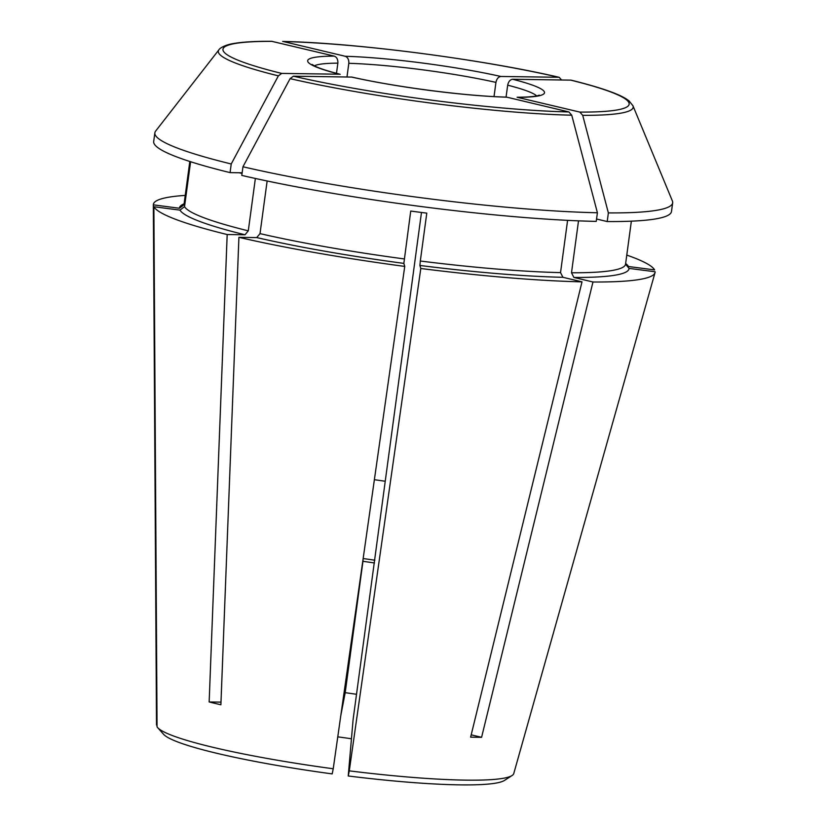 <?xml version="1.0" encoding="UTF-8"?>
<svg xmlns="http://www.w3.org/2000/svg" width="826" height="826" viewBox="0 0 826 826"><rect width="100%" height="100%" fill="white"/><g stroke="black" fill="none" stroke-linecap="round" stroke-linejoin="round"><path stroke-width="1.24" d="M153.677 262.307L153.337 204.838A253.159 27.785 -172.3 0 1 153.337 204.838L179.428 208.255L183.981 204.786A222.783 24.45 -172.3 0 1 184.002 204.487L189.815 161.473L183.981 204.786M185.231 195.401A253.159 27.785 -172.3 0 0 153.337 204.838L156.506 724.991L157.054 725.6M571.499 272.766A222.783 24.45 -172.3 0 0 625.55 264.186L629.04 268.388L655.142 271.775A253.159 27.785 -172.3 0 1 655.018 272.663A253.159 27.785 -172.3 0 1 592.975 281.996L573.894 277.453L571.499 272.766L578.52 220.841M625.571 264.526L628.493 266.519L654.595 269.906A253.159 27.785 -172.3 0 0 626.769 255.1M255.368 178.468L248.285 230.836L245.002 234.78L227.181 234.532A253.159 27.785 -172.3 0 1 153.873 206.737L179.975 210.124L184.528 206.655L190.599 161.72M278.372 75.858A893215.533 596367.891 103.4 0 0 231.228 163.982A261.264 28.673 -172.3 0 1 154.865 132.841A261.264 28.673 -172.3 0 1 155.629 131.097L218.931 49.787A209.319 22.973 7.7 0 0 278.372 75.858L281.676 73.411L339.558 74.216A119.491 13.113 -172.3 0 1 334.262 56.116C336.843 57.159 338.04 59.503 337.865 63.148L336.481 73.338M632.953 105.769L672.385 200.966A261.264 28.673 -172.3 0 1 672.663 202.845A261.264 28.673 -172.3 0 1 608.37 212.912A882482.148 649798.826 -89.2 0 0 582.712 115.341A209.319 22.973 7.7 0 0 632.953 105.769L629.04 100.896C625.488 98.077 619.975 95.258 612.51 92.44C602.175 88.506 588.339 84.407 571.014 80.132L512.605 79.255C510.086 79.637 508.444 81.609 507.68 85.181L506.059 97.107M157.632 727.603L163.641 734.355A173.367 19.029 -172.3 0 0 332.197 773.9L333.229 768.769A180.285 19.783 -172.3 0 1 157.632 727.603A180.285 19.783 -172.3 0 1 157.054 726.859L153.873 206.737M655.018 272.663L513.772 773.528A180.285 19.783 -172.3 0 1 512.058 775.521A180.285 19.783 -172.3 0 1 349.274 770.854L420.795 268.502A253.159 27.785 -172.3 0 0 582.01 281.842L562.929 277.309L560.534 272.611A222.783 24.45 -172.3 0 1 420.31 261.016L419.907 265.466L420.795 268.502M582.01 281.842L470.624 737.164A186.552 20.474 7.7 0 0 481.589 737.319L592.975 281.996M512.058 775.521L504.459 780.436A173.367 19.029 -172.3 0 1 348.242 775.986L349.274 770.854M346.982 76.942L348.82 63.303C348.995 59.658 347.798 57.314 345.216 56.271L283.256 41.527A204.931 22.488 -172.3 0 1 558.758 77.272L500.876 76.467C498.357 76.839 496.715 78.821 495.941 82.393L494.02 96.59M561.391 79.812L559.243 77.334C482.632 59.379 354.509 42.745 282.678 41.455L283.256 41.527M231.228 163.982L230.062 172.624L242.142 172.789M230.062 172.624A261.264 28.673 -172.3 0 1 153.688 141.473L154.865 132.841M334.262 56.116L271.661 41.3C252.725 41.207 238.755 42.198 229.752 44.284C219.664 46.958 218.539 50.396 218.931 49.787M339.558 74.216L340.198 74.309C327.189 70.953 318.475 68.073 314.066 65.677L312.114 64.428M267.139 180.987L260.014 233.624L256.741 237.578L238.91 237.33A253.159 27.785 -172.3 0 0 404.74 266.416L403.852 263.391A226.83 24.894 -172.3 0 1 256.741 237.578M420.31 261.016L426.784 213.139A222.783 24.45 7.7 0 1 410.728 211.053L403.852 263.391M567.596 220.356L560.534 272.611M421.477 212.458L353.094 719.663L348.242 775.986M672.663 202.845L671.497 211.487A261.264 28.673 -172.3 0 1 607.203 221.554L596.568 219.024M608.37 212.912L607.203 221.554M539.223 95.135L538.407 95.455C535.32 96.528 528.217 97.138 517.107 97.261L579.873 112.099L582.712 115.341M242.958 166.769A261.264 28.673 -172.3 0 0 597.404 212.757L596.238 221.399A261.264 28.673 -172.3 0 1 241.791 175.411L242.958 166.769A893215.533 596367.891 103.4 0 1 290.102 78.646L293.406 76.198L351.855 77.076M597.404 212.757A882482.148 649798.826 -89.2 0 0 571.747 115.196L568.908 111.944L506.947 97.2A119.491 13.113 -172.3 0 1 351.298 77.004M351.845 77.066C395.2 86.978 465.616 96.115 506.286 97.107L506.947 97.2M471.192 734.841L481.589 737.319M333.229 768.769L404.74 266.416M238.91 237.33L220.893 704.764A186.552 20.474 7.7 0 1 209.154 701.966L220.996 702.131M209.154 701.966L227.181 234.532M374.385 479.71A113.42 12.442 -172.3 0 1 385.133 481.248M374.488 562.971A117.468 12.886 7.7 0 0 362.955 561.319L363.099 558.913M363.161 558.552A121.515 13.33 -172.3 0 1 374.859 560.224M362.955 561.319L345.196 692.673A117.468 12.886 -172.3 0 1 356.522 694.294M337.772 736.844A168.101 18.451 -172.3 0 1 351.37 738.754M340.818 715.45L345.196 692.673M248.285 230.836A222.783 24.45 -172.3 0 1 184.528 206.655M245.002 234.78A226.83 24.894 -172.3 0 1 179.975 210.124M314.386 65.853A113.42 12.442 -172.3 0 1 337.865 63.148M507.68 85.181A113.42 12.442 -172.3 0 1 536.652 95.909M629.04 268.388A226.83 24.894 -172.3 0 1 573.894 277.453M345.216 56.271A119.491 13.113 -172.3 0 1 500.876 76.467M348.82 63.303A113.42 12.442 -172.3 0 1 495.941 82.393M239.251 172.748A222.783 24.45 7.7 0 0 242.049 173.501M281.676 73.411A204.931 22.488 -172.3 0 1 272.291 41.372M404.255 258.93A222.783 24.45 -172.3 0 1 260.014 233.624M625.633 263.535A226.83 24.894 -172.3 0 1 628.493 266.519M512.605 79.255A119.491 13.113 -172.3 0 1 517.902 97.354M568.908 111.944A204.931 22.488 -172.3 0 1 293.406 76.198M290.102 78.646A209.319 22.973 7.7 0 0 571.747 115.196M570.487 80.07A204.931 22.488 -172.3 0 1 579.873 112.099M179.428 208.255A226.83 24.894 -172.3 0 1 184.095 203.836M562.929 277.309A226.83 24.894 -172.3 0 1 419.907 265.466M625.55 264.186L631.363 221.172"/></g></svg>
